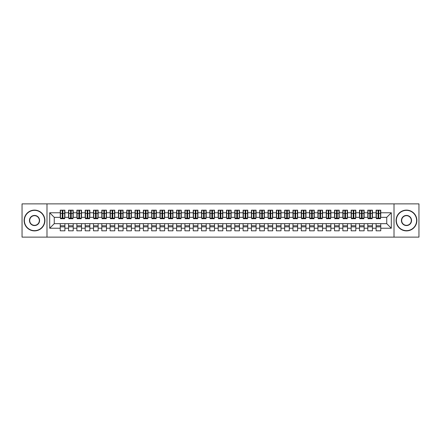 <?xml version="1.0" encoding="UTF-8"?>
<svg xmlns="http://www.w3.org/2000/svg" width="441" height="441" viewBox="0 0 441 441"><rect width="100%" height="100%" fill="white"/><g stroke="black" fill="none" stroke-linecap="round" stroke-linejoin="round"><path stroke-width="0.66" d="M394.011 237.126L418.95 237.126L418.95 203.874L394.011 203.874L394.011 237.126L46.989 237.126L46.989 203.874L22.05 203.874L22.05 237.126L46.989 237.126M378.097 215.225L378.764 215.225L378.097 215.225M380.754 225.775L376.101 225.775M376.101 226.861L380.754 226.861M369.784 215.225L370.451 215.225L369.784 215.225M372.447 225.775L367.788 225.775M367.788 226.861L372.447 226.861M361.471 215.225L362.138 215.225L361.471 215.225M364.134 225.775L359.476 225.775M359.476 226.861L364.134 226.861M353.158 215.225L353.825 215.225L353.158 215.225M355.821 225.775L351.163 225.775M351.163 226.861L355.821 226.861M344.845 215.225L345.512 215.225L344.845 215.225M347.508 225.775L342.855 225.775M342.855 226.861L347.508 226.861M336.538 215.225L337.2 215.225L336.538 215.225M339.195 225.775L334.543 225.775M334.543 226.861L339.195 226.861M328.225 215.225L328.887 215.225L328.225 215.225M330.882 225.775L326.23 225.775M326.23 226.861L330.882 226.861M319.912 215.225L320.579 215.225L319.912 215.225M322.569 225.775L317.917 225.775M317.917 226.861L322.569 226.861M311.6 215.225L312.267 215.225L311.6 215.225M314.262 225.775L309.604 225.775M309.604 226.861L314.262 226.861M303.287 215.225L303.954 215.225L303.287 215.225M305.949 225.775L301.291 225.775M301.291 226.861L305.949 226.861M294.974 215.225L295.641 215.225L294.974 215.225M297.636 225.775L292.978 225.775M292.978 226.861L297.636 226.861M286.667 215.225L287.328 215.225L286.667 215.225M289.324 225.775L284.671 225.775M284.671 226.861L289.324 226.861M278.354 215.225L279.015 215.225L278.354 215.225M281.011 225.775L276.358 225.775M276.358 226.861L281.011 226.861M270.041 215.225L270.702 215.225L270.041 215.225M272.698 225.775L268.045 225.775M268.045 226.861L272.698 226.861M261.728 215.225L262.395 215.225L261.728 215.225M264.385 225.775L259.732 225.775M259.732 226.861L264.385 226.861M253.415 215.225L254.082 215.225L253.415 215.225M256.078 225.775L251.42 225.775M251.42 226.861L256.078 226.861M245.102 215.225L245.769 215.225L245.102 215.225M247.765 225.775L243.107 225.775M243.107 226.861L247.765 226.861M236.789 215.225L237.456 215.225L236.789 215.225M239.452 225.775L234.799 225.775M234.799 226.861L239.452 226.861M228.482 215.225L229.144 215.225L228.482 215.225M231.139 225.775L226.487 225.775M226.487 226.861L231.139 226.861M220.169 215.225L220.831 215.225L220.169 215.225M222.826 225.775L218.174 225.775M218.174 226.861L222.826 226.861M211.856 215.225L212.518 215.225L211.856 215.225M214.513 225.775L209.861 225.775M209.861 226.861L214.513 226.861M203.544 215.225L204.211 215.225L203.544 215.225M206.201 225.775L201.548 225.775M201.548 226.861L206.201 226.861M195.231 215.225L195.898 215.225L195.231 215.225M197.893 225.775L193.235 225.775M193.235 226.861L197.893 226.861M186.918 215.225L187.585 215.225L186.918 215.225M189.58 225.775L184.922 225.775M184.922 226.861L189.58 226.861M178.605 215.225L179.272 215.225L178.605 215.225M181.268 225.775L176.615 225.775M176.615 226.861L181.268 226.861M170.298 215.225L170.959 215.225L170.298 215.225M172.955 225.775L168.302 225.775M168.302 226.861L172.955 226.861M161.985 215.225L162.646 215.225L161.985 215.225M164.642 225.775L159.989 225.775M159.989 226.861L164.642 226.861M153.672 215.225L154.333 215.225L153.672 215.225M156.329 225.775L151.676 225.775M151.676 226.861L156.329 226.861M145.359 215.225L146.026 215.225L145.359 215.225M148.022 225.775L143.364 225.775M143.364 226.861L148.022 226.861M137.046 215.225L137.713 215.225L137.046 215.225M139.709 225.775L135.051 225.775M135.051 226.861L139.709 226.861M128.733 215.225L129.4 215.225L128.733 215.225M131.396 225.775L126.738 225.775M126.738 226.861L131.396 226.861M120.421 215.225L121.088 215.225L120.421 215.225M123.083 225.775L118.431 225.775M118.431 226.861L123.083 226.861M112.113 215.225L112.775 215.225L112.113 215.225M114.77 225.775L110.118 225.775M110.118 226.861L114.77 226.861M103.8 215.225L104.462 215.225L103.8 215.225M106.457 225.775L101.805 225.775M101.805 226.861L106.457 226.861M95.488 215.225L96.155 215.225L95.488 215.225M98.145 225.775L93.492 225.775M93.492 226.861L98.145 226.861M87.175 215.225L87.842 215.225L87.175 215.225M89.837 225.775L85.179 225.775M85.179 226.861L89.837 226.861M78.862 215.225L79.529 215.225L78.862 215.225M81.524 225.775L76.866 225.775M76.866 226.861L81.524 226.861M70.549 215.225L71.216 215.225L70.549 215.225M73.212 225.775L68.553 225.775M68.553 226.861L73.212 226.861M394.011 203.874L46.989 203.874M60.494 217.341L54.26 217.341L49.69 212.771L49.69 228.229L60.246 228.229L60.246 230.808L64.899 230.808L64.899 228.229L68.553 228.229L68.553 230.808L73.212 230.808L73.212 228.229L76.866 228.229L76.866 230.808L81.524 230.808L81.524 228.229L85.179 228.229L85.179 230.808L89.837 230.808L89.837 228.229L93.492 228.229L93.492 230.808L98.145 230.808L98.145 228.229L101.805 228.229L101.805 230.808L106.457 230.808L106.457 228.229L110.118 228.229L110.118 230.808L114.77 230.808L114.77 228.229L118.431 228.229L118.431 230.808L123.083 230.808L123.083 228.229L126.738 228.229L126.738 230.808L131.396 230.808L131.396 228.229L135.051 228.229L135.051 230.808L139.709 230.808L139.709 228.229L143.364 228.229L143.364 230.808L148.022 230.808L148.022 228.229L151.676 228.229L151.676 230.808L156.329 230.808L156.329 228.229L159.989 228.229L159.989 230.808L164.642 230.808L164.642 228.229L168.302 228.229L168.302 230.808L172.955 230.808L172.955 228.229L176.615 228.229L176.615 230.808L181.268 230.808L181.268 228.229L184.922 228.229L184.922 230.808L189.58 230.808L189.58 228.229L193.235 228.229L193.235 230.808L197.893 230.808L197.893 228.229L201.548 228.229L201.548 230.808L206.201 230.808L206.201 228.229L209.861 228.229L209.861 230.808L214.513 230.808L214.513 228.229L218.174 228.229L218.174 230.808L222.826 230.808L222.826 228.229L226.487 228.229L226.487 230.808L231.139 230.808L231.139 228.229L234.799 228.229L234.799 230.808L239.452 230.808L239.452 228.229L243.107 228.229L243.107 230.808L247.765 230.808L247.765 228.229L251.42 228.229L251.42 230.808L256.078 230.808L256.078 228.229L259.732 228.229L259.732 230.808L264.385 230.808L264.385 228.229L268.045 228.229L268.045 230.808L272.698 230.808L272.698 228.229L276.358 228.229L276.358 230.808L281.011 230.808L281.011 228.229L284.671 228.229L284.671 230.808L289.324 230.808L289.324 228.229L292.978 228.229L292.978 230.808L297.636 230.808L297.636 228.229L301.291 228.229L301.291 230.808L305.949 230.808L305.949 228.229L309.604 228.229L309.604 230.808L314.262 230.808L314.262 228.229L317.917 228.229L317.917 230.808L322.569 230.808L322.569 228.229L326.23 228.229L326.23 230.808L330.882 230.808L330.882 228.229L334.543 228.229L334.543 230.808L339.195 230.808L339.195 228.229L342.855 228.229L342.855 230.808L347.508 230.808L347.508 228.229L351.163 228.229L351.163 230.808L355.821 230.808L355.821 228.229L359.476 228.229L359.476 230.808L364.134 230.808L364.134 228.229L367.788 228.229L367.788 230.808L372.447 230.808L372.447 228.229L376.101 228.229L376.101 230.808L380.754 230.808L380.754 223.659L386.74 223.659L386.74 217.341L380.506 217.341M49.69 212.771L60.246 212.771L60.246 217.341M386.74 217.341L391.31 212.771L380.754 212.771L380.754 210.192L376.101 210.192L376.101 212.771L372.447 212.771L372.447 210.192L367.788 210.192L367.788 212.771L364.134 212.771L364.134 210.192L359.476 210.192L359.476 212.771L355.821 212.771L355.821 210.192L351.163 210.192L351.163 212.771L347.508 212.771L347.508 210.192L342.855 210.192L342.855 212.771L339.195 212.771L339.195 210.192L334.543 210.192L334.543 212.771L330.882 212.771L330.882 210.192L326.23 210.192L326.23 212.771L322.569 212.771L322.569 210.192L317.917 210.192L317.917 212.771L314.262 212.771L314.262 210.192L309.604 210.192L309.604 212.771L305.949 212.771L305.949 210.192L301.291 210.192L301.291 212.771L297.636 212.771L297.636 210.192L292.978 210.192L292.978 212.771L289.324 212.771L289.324 210.192L284.671 210.192L284.671 212.771L281.011 212.771L281.011 210.192L276.358 210.192L276.358 212.771L272.698 212.771L272.698 210.192L268.045 210.192L268.045 212.771L264.385 212.771L264.385 210.192L259.732 210.192L259.732 212.771L256.078 212.771L256.078 210.192L251.42 210.192L251.42 212.771L247.765 212.771L247.765 210.192L243.107 210.192L243.107 212.771L239.452 212.771L239.452 210.192L234.799 210.192L234.799 212.771L231.139 212.771L231.139 210.192L226.487 210.192L226.487 212.771L222.826 212.771L222.826 210.192L218.174 210.192L218.174 212.771L214.513 212.771L214.513 210.192L209.861 210.192L209.861 212.771L206.201 212.771L206.201 210.192L201.548 210.192L201.548 212.771L197.893 212.771L197.893 210.192L193.235 210.192L193.235 212.771L189.58 212.771L189.58 210.192L184.922 210.192L184.922 212.771L181.268 212.771L181.268 210.192L176.615 210.192L176.615 212.771L172.955 212.771L172.955 210.192L168.302 210.192L168.302 212.771L164.642 212.771L164.642 210.192L159.989 210.192L159.989 212.771L156.329 212.771L156.329 210.192L151.676 210.192L151.676 212.771L148.022 212.771L148.022 210.192L143.364 210.192L143.364 212.771L139.709 212.771L139.709 210.192L135.051 210.192L135.051 212.771L131.396 212.771L131.396 210.192L126.738 210.192L126.738 212.771L123.083 212.771L123.083 210.192L118.431 210.192L118.431 212.771L114.77 212.771L114.77 210.192L110.118 210.192L110.118 212.771L106.457 212.771L106.457 210.192L101.805 210.192L101.805 212.771L98.145 212.771L98.145 210.192L93.492 210.192L93.492 212.771L89.837 212.771L89.837 210.192L85.179 210.192L85.179 212.771L81.524 212.771L81.524 210.192L76.866 210.192L76.866 212.771L73.212 212.771L73.212 210.192L68.553 210.192L68.553 212.771L64.899 212.771L64.899 210.192L60.246 210.192L60.246 212.771M391.31 212.771L391.31 228.229L380.754 228.229M372.447 228.229L372.447 223.659L380.754 223.659M376.101 228.229L376.101 223.659M380.754 212.771L380.754 217.341M364.134 228.229L364.134 223.659L372.447 223.659M367.788 228.229L367.788 223.659M376.101 212.771L376.101 217.341L372.193 217.341M372.447 212.771L372.447 217.341M355.821 228.229L355.821 223.659L364.134 223.659M359.476 228.229L359.476 223.659M367.788 212.771L367.788 217.341L363.88 217.341M364.134 212.771L364.134 217.341M347.508 228.229L347.508 223.659L355.821 223.659M351.163 228.229L351.163 223.659M359.476 212.771L359.476 217.341L355.573 217.341M355.821 212.771L355.821 217.341M339.195 228.229L339.195 223.659L347.508 223.659M342.855 228.229L342.855 223.659M351.163 212.771L351.163 217.341L347.26 217.341M347.508 212.771L347.508 217.341M330.882 228.229L330.882 223.659L339.195 223.659M334.543 228.229L334.543 223.659M342.855 212.771L342.855 217.341L338.947 217.341M339.195 212.771L339.195 217.341M322.569 228.229L322.569 223.659L330.882 223.659M326.23 228.229L326.23 223.659M334.543 212.771L334.543 217.341L330.634 217.341M330.882 212.771L330.882 217.341M314.262 228.229L314.262 223.659L322.569 223.659M317.917 228.229L317.917 223.659M326.23 212.771L326.23 217.341L322.321 217.341M322.569 212.771L322.569 217.341M305.949 228.229L305.949 223.659L314.262 223.659M309.604 228.229L309.604 223.659M317.917 212.771L317.917 217.341L314.009 217.341M314.262 212.771L314.262 217.341M297.636 228.229L297.636 223.659L305.949 223.659M301.291 228.229L301.291 223.659M309.604 212.771L309.604 217.341L305.696 217.341M305.949 212.771L305.949 217.341M289.324 228.229L289.324 223.659L297.636 223.659M292.978 228.229L292.978 223.659M301.291 212.771L301.291 217.341L297.388 217.341M297.636 212.771L297.636 217.341M281.011 228.229L281.011 223.659L289.324 223.659M284.671 228.229L284.671 223.659M292.978 212.771L292.978 217.341L289.075 217.341M289.324 212.771L289.324 217.341M272.698 228.229L272.698 223.659L281.011 223.659M276.358 228.229L276.358 223.659M284.671 212.771L284.671 217.341L280.763 217.341M281.011 212.771L281.011 217.341M264.385 228.229L264.385 223.659L272.698 223.659M268.045 228.229L268.045 223.659M276.358 212.771L276.358 217.341L272.45 217.341M272.698 212.771L272.698 217.341M256.078 228.229L256.078 223.659L264.385 223.659M259.732 228.229L259.732 223.659M268.045 212.771L268.045 217.341L264.137 217.341M264.385 212.771L264.385 217.341M247.765 228.229L247.765 223.659L256.078 223.659M251.42 228.229L251.42 223.659M259.732 212.771L259.732 217.341L255.824 217.341M256.078 212.771L256.078 217.341M239.452 228.229L239.452 223.659L247.765 223.659M243.107 228.229L243.107 223.659M251.42 212.771L251.42 217.341L247.517 217.341M247.765 212.771L247.765 217.341M231.139 228.229L231.139 223.659L239.452 223.659M234.799 228.229L234.799 223.659M243.107 212.771L243.107 217.341L239.204 217.341M239.452 212.771L239.452 217.341M222.826 228.229L222.826 223.659L231.139 223.659M226.487 228.229L226.487 223.659M234.799 212.771L234.799 217.341L230.891 217.341M231.139 212.771L231.139 217.341M214.513 228.229L214.513 223.659L222.826 223.659M218.174 228.229L218.174 223.659M226.487 212.771L226.487 217.341L222.578 217.341M222.826 212.771L222.826 217.341M206.201 228.229L206.201 223.659L214.513 223.659M209.861 228.229L209.861 223.659M218.174 212.771L218.174 217.341L214.265 217.341M214.513 212.771L214.513 217.341M197.893 228.229L197.893 223.659L206.201 223.659M201.548 228.229L201.548 223.659M209.861 212.771L209.861 217.341L205.953 217.341M206.201 212.771L206.201 217.341M189.58 228.229L189.58 223.659L197.893 223.659M193.235 228.229L193.235 223.659M201.548 212.771L201.548 217.341L197.64 217.341M197.893 212.771L197.893 217.341M181.268 228.229L181.268 223.659L189.58 223.659M184.922 228.229L184.922 223.659M193.235 212.771L193.235 217.341L189.332 217.341M189.58 212.771L189.58 217.341M172.955 228.229L172.955 223.659L181.268 223.659M176.615 228.229L176.615 223.659M184.922 212.771L184.922 217.341L181.019 217.341M181.268 212.771L181.268 217.341M164.642 228.229L164.642 223.659L172.955 223.659M168.302 228.229L168.302 223.659M176.615 212.771L176.615 217.341L172.707 217.341M172.955 212.771L172.955 217.341M156.329 228.229L156.329 223.659L164.642 223.659M159.989 228.229L159.989 223.659M168.302 212.771L168.302 217.341L164.394 217.341M164.642 212.771L164.642 217.341M148.022 228.229L148.022 223.659L156.329 223.659M151.676 228.229L151.676 223.659M159.989 212.771L159.989 217.341L156.081 217.341M156.329 212.771L156.329 217.341M139.709 228.229L139.709 223.659L148.022 223.659M143.364 228.229L143.364 223.659M151.676 212.771L151.676 217.341L147.768 217.341M148.022 212.771L148.022 217.341M131.396 228.229L131.396 223.659L139.709 223.659M135.051 228.229L135.051 223.659M143.364 212.771L143.364 217.341L139.455 217.341M139.709 212.771L139.709 217.341M123.083 228.229L123.083 223.659L131.396 223.659M126.738 228.229L126.738 223.659M135.051 212.771L135.051 217.341L131.148 217.341M131.396 212.771L131.396 217.341M114.77 228.229L114.77 223.659L123.083 223.659M118.431 228.229L118.431 223.659M126.738 212.771L126.738 217.341L122.835 217.341M123.083 212.771L123.083 217.341M106.457 228.229L106.457 223.659L114.77 223.659M110.118 228.229L110.118 223.659M118.431 212.771L118.431 217.341L114.522 217.341M114.77 212.771L114.77 217.341M98.145 228.229L98.145 223.659L106.457 223.659M101.805 228.229L101.805 223.659M110.118 212.771L110.118 217.341L106.209 217.341M106.457 212.771L106.457 217.341M89.837 228.229L89.837 223.659L98.145 223.659M93.492 228.229L93.492 223.659M101.805 212.771L101.805 217.341L97.896 217.341M98.145 212.771L98.145 217.341M81.524 228.229L81.524 223.659L89.837 223.659M85.179 228.229L85.179 223.659M93.492 212.771L93.492 217.341L89.584 217.341M89.837 212.771L89.837 217.341M73.212 228.229L73.212 223.659L81.524 223.659M76.866 228.229L76.866 223.659M85.179 212.771L85.179 217.341L81.271 217.341M81.524 212.771L81.524 217.341M64.899 228.229L64.899 223.659L73.212 223.659M68.553 228.229L68.553 223.659M76.866 212.771L76.866 217.341L72.963 217.341M73.212 212.771L73.212 217.341M62.236 215.225L62.903 215.225L62.236 215.225M64.899 225.775L60.246 225.775M60.246 226.861L64.899 226.861M49.69 228.229L54.26 223.659L64.899 223.659M60.246 228.229L60.246 223.659M68.553 212.771L68.553 217.341L64.651 217.341M64.899 212.771L64.899 217.341M54.26 217.341L54.26 223.659M391.31 228.229L386.74 223.659M60.494 210.274L64.651 210.274L60.494 210.274L60.494 218.714L62.236 218.714L62.236 210.307L64.651 210.318L64.651 218.714L62.903 218.714L62.903 210.318M62.236 211.388L62.903 211.388M62.236 218.014L62.903 218.014M62.903 216.972L62.236 216.972M62.236 216.564L62.903 216.564M68.807 210.274L72.963 210.274L68.807 210.274L68.807 218.714L70.549 218.714L70.549 210.307L72.963 210.318L72.963 218.714L71.216 218.714L71.216 210.318M70.549 211.388L71.216 211.388M70.549 218.014L71.216 218.014M71.216 216.972L70.549 216.972M70.549 216.564L71.216 216.564M77.12 210.274L81.271 210.274L77.12 210.274L77.12 218.714L78.862 218.714L78.862 210.307L81.271 210.318L81.271 218.714L79.529 218.714L79.529 210.318M78.862 211.388L79.529 211.388M78.862 218.014L79.529 218.014M79.529 216.972L78.862 216.972M78.862 216.564L79.529 216.564M85.427 210.274L89.584 210.274L85.427 210.274L85.427 218.714L87.175 218.714L87.175 210.307L89.584 210.318L89.584 218.714L87.842 218.714L87.842 210.318M87.175 211.388L87.842 211.388M87.175 218.014L87.842 218.014M87.842 216.972L87.175 216.972M87.175 216.564L87.842 216.564M93.74 210.274L97.896 210.274L93.74 210.274L93.74 218.714L95.488 218.714L95.488 210.307L97.896 210.318L97.896 218.714L96.155 218.714L96.155 210.318M95.488 211.388L96.155 211.388M95.488 218.014L96.155 218.014M96.155 216.972L95.488 216.972M95.488 216.564L96.155 216.564M34.519 210.357A10.143 10.143 0 0 0 24.376 220.5A10.143 10.143 0 0 0 34.519 230.643A10.143 10.143 0 0 0 44.657 220.5A10.143 10.143 0 0 0 34.519 210.357M34.519 230.891A10.391 10.391 0 0 1 24.128 220.5A10.391 10.391 0 0 1 34.519 210.109A10.391 10.391 0 0 1 44.91 220.5A10.391 10.391 0 0 1 34.519 230.891M34.519 215.429A5.071 5.071 0 0 1 39.591 220.5A5.071 5.071 0 0 1 34.519 225.572A5.071 5.071 0 0 1 29.448 220.5A5.071 5.071 0 0 1 34.519 215.429M34.519 225.323A4.823 4.823 0 0 0 39.337 220.5A4.823 4.823 0 0 0 34.519 215.677A4.823 4.823 0 0 0 29.696 220.5A4.823 4.823 0 0 0 34.519 225.323M406.481 210.357A10.143 10.143 0 0 0 396.343 220.5A10.143 10.143 0 0 0 406.481 230.643A10.143 10.143 0 0 0 416.624 220.5A10.143 10.143 0 0 0 406.481 210.357M406.481 230.891A10.391 10.391 0 0 1 396.09 220.5A10.391 10.391 0 0 1 406.481 210.109A10.391 10.391 0 0 1 416.872 220.5A10.391 10.391 0 0 1 406.481 230.891M406.481 215.429A5.071 5.071 0 0 1 411.552 220.5A5.071 5.071 0 0 1 406.481 225.572A5.071 5.071 0 0 1 401.409 220.5A5.071 5.071 0 0 1 406.481 215.429M406.481 225.323A4.823 4.823 0 0 0 411.304 220.5A4.823 4.823 0 0 0 406.481 215.677A4.823 4.823 0 0 0 401.663 220.5A4.823 4.823 0 0 0 406.481 225.323M102.053 210.274L106.209 210.274L102.053 210.274L102.053 218.714L103.8 218.714L103.8 210.307L106.209 210.318L106.209 218.714L104.462 218.714L104.462 210.318M103.8 211.388L104.462 211.388M103.8 218.014L104.462 218.014M104.462 216.972L103.8 216.972M103.8 216.564L104.462 216.564M110.366 210.274L114.522 210.274L110.366 210.274L110.366 218.714L112.113 218.714L112.113 210.307L114.522 210.318L114.522 218.714L112.775 218.714L112.775 210.318M112.113 211.388L112.775 211.388M112.113 218.014L112.775 218.014M112.775 216.972L112.113 216.972M112.113 216.564L112.775 216.564M118.679 210.274L122.835 210.274L118.679 210.274L118.679 218.714L120.421 218.714L120.421 210.307L122.835 210.318L122.835 218.714L121.088 218.714L121.088 210.318M120.421 211.388L121.088 211.388M120.421 218.014L121.088 218.014M121.088 216.972L120.421 216.972M120.421 216.564L121.088 216.564M126.991 210.274L131.148 210.274L126.991 210.274L126.991 218.714L128.733 218.714L128.733 210.307L131.148 210.318L131.148 218.714L129.4 218.714L129.4 210.318M128.733 211.388L129.4 211.388M128.733 218.014L129.4 218.014M129.4 216.972L128.733 216.972M128.733 216.564L129.4 216.564M135.304 210.274L139.455 210.274L135.304 210.274L135.304 218.714L137.046 218.714L137.046 210.307L139.455 210.318L139.455 218.714L137.713 218.714L137.713 210.318M137.046 211.388L137.713 211.388M137.046 218.014L137.713 218.014M137.713 216.972L137.046 216.972M137.046 216.564L137.713 216.564M143.612 210.274L147.768 210.274L143.612 210.274L143.612 218.714L145.359 218.714L145.359 210.307L147.768 210.318L147.768 218.714L146.026 218.714L146.026 210.318M145.359 211.388L146.026 211.388M145.359 218.014L146.026 218.014M146.026 216.972L145.359 216.972M145.359 216.564L146.026 216.564M151.925 210.274L156.081 210.274L151.925 210.274L151.925 218.714L153.672 218.714L153.672 210.307L156.081 210.318L156.081 218.714L154.333 218.714L154.333 210.318M153.672 211.388L154.333 211.388M153.672 218.014L154.333 218.014M154.333 216.972L153.672 216.972M153.672 216.564L154.333 216.564M160.237 210.274L164.394 210.274L160.237 210.274L160.237 218.714L161.985 218.714L161.985 210.307L164.394 210.318L164.394 218.714L162.646 218.714L162.646 210.318M161.985 211.388L162.646 211.388M161.985 218.014L162.646 218.014M162.646 216.972L161.985 216.972M161.985 216.564L162.646 216.564M168.55 210.274L172.707 210.274L168.55 210.274L168.55 218.714L170.298 218.714L170.298 210.307L172.707 210.318L172.707 218.714L170.959 218.714L170.959 210.318M170.298 211.388L170.959 211.388M170.298 218.014L170.959 218.014M170.959 216.972L170.298 216.972M170.298 216.564L170.959 216.564M176.863 210.274L181.019 210.274L176.863 210.274L176.863 218.714L178.605 218.714L178.605 210.307L181.019 210.318L181.019 218.714L179.272 218.714L179.272 210.318M178.605 211.388L179.272 211.388M178.605 218.014L179.272 218.014M179.272 216.972L178.605 216.972M178.605 216.564L179.272 216.564M185.176 210.274L189.332 210.274L185.176 210.274L185.176 218.714L186.918 218.714L186.918 210.307L189.332 210.318L189.332 218.714L187.585 218.714L187.585 210.318M186.918 211.388L187.585 211.388M186.918 218.014L187.585 218.014M187.585 216.972L186.918 216.972M186.918 216.564L187.585 216.564M193.483 210.274L197.64 210.274L193.483 210.274L193.483 218.714L195.231 218.714L195.231 210.307L197.64 210.318L197.64 218.714L195.898 218.714L195.898 210.318M195.231 211.388L195.898 211.388M195.231 218.014L195.898 218.014M195.898 216.972L195.231 216.972M195.231 216.564L195.898 216.564M201.796 210.274L205.953 210.274L201.796 210.274L201.796 218.714L203.544 218.714L203.544 210.307L205.953 210.318L205.953 218.714L204.211 218.714L204.211 210.318M203.544 211.388L204.211 211.388M203.544 218.014L204.211 218.014M204.211 216.972L203.544 216.972M203.544 216.564L204.211 216.564M210.109 210.274L214.265 210.274L210.109 210.274L210.109 218.714L211.856 218.714L211.856 210.307L214.265 210.318L214.265 218.714L212.518 218.714L212.518 210.318M211.856 211.388L212.518 211.388M211.856 218.014L212.518 218.014M212.518 216.972L211.856 216.972M211.856 216.564L212.518 216.564M218.422 210.274L222.578 210.274L218.422 210.274L218.422 218.714L220.169 218.714L220.169 210.307L222.578 210.318L222.578 218.714L220.831 218.714L220.831 210.318M220.169 211.388L220.831 211.388M220.169 218.014L220.831 218.014M220.831 216.972L220.169 216.972M220.169 216.564L220.831 216.564M226.735 210.274L230.891 210.274L226.735 210.274L226.735 218.714L228.482 218.714L228.482 210.307L230.891 210.318L230.891 218.714L229.144 218.714L229.144 210.318M228.482 211.388L229.144 211.388M228.482 218.014L229.144 218.014M229.144 216.972L228.482 216.972M228.482 216.564L229.144 216.564M235.047 210.274L239.204 210.274L235.047 210.274L235.047 218.714L236.789 218.714L236.789 210.307L239.204 210.318L239.204 218.714L237.456 218.714L237.456 210.318M236.789 211.388L237.456 211.388M236.789 218.014L237.456 218.014M237.456 216.972L236.789 216.972M236.789 216.564L237.456 216.564M243.36 210.274L247.517 210.274L243.36 210.274L243.36 218.714L245.102 218.714L245.102 210.307L247.517 210.318L247.517 218.714L245.769 218.714L245.769 210.318M245.102 211.388L245.769 211.388M245.102 218.014L245.769 218.014M245.769 216.972L245.102 216.972M245.102 216.564L245.769 216.564M251.668 210.274L255.824 210.274L251.668 210.274L251.668 218.714L253.415 218.714L253.415 210.307L255.824 210.318L255.824 218.714L254.082 218.714L254.082 210.318M253.415 211.388L254.082 211.388M253.415 218.014L254.082 218.014M254.082 216.972L253.415 216.972M253.415 216.564L254.082 216.564M259.981 210.274L264.137 210.274L259.981 210.274L259.981 218.714L261.728 218.714L261.728 210.307L264.137 210.318L264.137 218.714L262.395 218.714L262.395 210.318M261.728 211.388L262.395 211.388M261.728 218.014L262.395 218.014M262.395 216.972L261.728 216.972M261.728 216.564L262.395 216.564M268.293 210.274L272.45 210.274L268.293 210.274L268.293 218.714L270.041 218.714L270.041 210.307L272.45 210.318L272.45 218.714L270.702 218.714L270.702 210.318M270.041 211.388L270.702 211.388M270.041 218.014L270.702 218.014M270.702 216.972L270.041 216.972M270.041 216.564L270.702 216.564M276.606 210.274L280.763 210.274L276.606 210.274L276.606 218.714L278.354 218.714L278.354 210.307L280.763 210.318L280.763 218.714L279.015 218.714L279.015 210.318M278.354 211.388L279.015 211.388M278.354 218.014L279.015 218.014M279.015 216.972L278.354 216.972M278.354 216.564L279.015 216.564M284.919 210.274L289.075 210.274L284.919 210.274L284.919 218.714L286.667 218.714L286.667 210.307L289.075 210.318L289.075 218.714L287.328 218.714L287.328 210.318M286.667 211.388L287.328 211.388M286.667 218.014L287.328 218.014M287.328 216.972L286.667 216.972M286.667 216.564L287.328 216.564M293.232 210.274L297.388 210.274L293.232 210.274L293.232 218.714L294.974 218.714L294.974 210.307L297.388 210.318L297.388 218.714L295.641 218.714L295.641 210.318M294.974 211.388L295.641 211.388M294.974 218.014L295.641 218.014M295.641 216.972L294.974 216.972M294.974 216.564L295.641 216.564M301.545 210.274L305.696 210.274L301.545 210.274L301.545 218.714L303.287 218.714L303.287 210.307L305.696 210.318L305.696 218.714L303.954 218.714L303.954 210.318M303.287 211.388L303.954 211.388M303.287 218.014L303.954 218.014M303.954 216.972L303.287 216.972M303.287 216.564L303.954 216.564M309.852 210.274L314.009 210.274L309.852 210.274L309.852 218.714L311.6 218.714L311.6 210.307L314.009 210.318L314.009 218.714L312.267 218.714L312.267 210.318M311.6 211.388L312.267 211.388M311.6 218.014L312.267 218.014M312.267 216.972L311.6 216.972M311.6 216.564L312.267 216.564M318.165 210.274L322.321 210.274L318.165 210.274L318.165 218.714L319.912 218.714L319.912 210.307L322.321 210.318L322.321 218.714L320.579 218.714L320.579 210.318M319.912 211.388L320.579 211.388M319.912 218.014L320.579 218.014M320.579 216.972L319.912 216.972M319.912 216.564L320.579 216.564M326.478 210.274L330.634 210.274L326.478 210.274L326.478 218.714L328.225 218.714L328.225 210.307L330.634 210.318L330.634 218.714L328.887 218.714L328.887 210.318M328.225 211.388L328.887 211.388M328.225 218.014L328.887 218.014M328.887 216.972L328.225 216.972M328.225 216.564L328.887 216.564M334.791 210.274L338.947 210.274L334.791 210.274L334.791 218.714L336.538 218.714L336.538 210.307L338.947 210.318L338.947 218.714L337.2 218.714L337.2 210.318M336.538 211.388L337.2 211.388M336.538 218.014L337.2 218.014M337.2 216.972L336.538 216.972M336.538 216.564L337.2 216.564M343.104 210.274L347.26 210.274L343.104 210.274L343.104 218.714L344.845 218.714L344.845 210.307L347.26 210.318L347.26 218.714L345.512 218.714L345.512 210.318M344.845 211.388L345.512 211.388M344.845 218.014L345.512 218.014M345.512 216.972L344.845 216.972M344.845 216.564L345.512 216.564M351.416 210.274L355.573 210.274L351.416 210.274L351.416 218.714L353.158 218.714L353.158 210.307L355.573 210.318L355.573 218.714L353.825 218.714L353.825 210.318M353.158 211.388L353.825 211.388M353.158 218.014L353.825 218.014M353.825 216.972L353.158 216.972M353.158 216.564L353.825 216.564M359.729 210.274L363.88 210.274L359.729 210.274L359.729 218.714L361.471 218.714L361.471 210.307L363.88 210.318L363.88 218.714L362.138 218.714L362.138 210.318M361.471 211.388L362.138 211.388M361.471 218.014L362.138 218.014M362.138 216.972L361.471 216.972M361.471 216.564L362.138 216.564M368.037 210.274L372.193 210.274L368.037 210.274L368.037 218.714L369.784 218.714L369.784 210.307L372.193 210.318L372.193 218.714L370.451 218.714L370.451 210.318M369.784 211.388L370.451 211.388M369.784 218.014L370.451 218.014M370.451 216.972L369.784 216.972M369.784 216.564L370.451 216.564M376.349 210.274L380.506 210.274L376.349 210.274L376.349 218.714L378.097 218.714L378.097 210.307L380.506 210.318L380.506 218.714L378.764 218.714L378.764 210.318M378.097 211.388L378.764 211.388M378.097 218.014L378.764 218.014M378.764 216.972L378.097 216.972M378.097 216.564L378.764 216.564M60.494 210.318L62.236 210.318M62.903 218.141L64.651 218.141M62.903 213.461L64.651 213.461M60.494 218.141L62.236 218.141M60.494 213.461L62.236 213.461M62.236 214.591L62.903 214.591M62.236 211.608L62.903 211.608M68.807 210.318L70.549 210.318M71.216 218.141L72.963 218.141M71.216 213.461L72.963 213.461M68.807 218.141L70.549 218.141M68.807 213.461L70.549 213.461M70.549 214.591L71.216 214.591M70.549 211.608L71.216 211.608M77.12 210.318L78.862 210.318M79.529 218.141L81.271 218.141M79.529 213.461L81.271 213.461M77.12 218.141L78.862 218.141M77.12 213.461L78.862 213.461M78.862 214.591L79.529 214.591M78.862 211.608L79.529 211.608M85.427 210.318L87.175 210.318M87.842 218.141L89.584 218.141M87.842 213.461L89.584 213.461M85.427 218.141L87.175 218.141M85.427 213.461L87.175 213.461M87.175 214.591L87.842 214.591M87.175 211.608L87.842 211.608M93.74 210.318L95.488 210.318M96.155 218.141L97.896 218.141M96.155 213.461L97.896 213.461M93.74 218.141L95.488 218.141M93.74 213.461L95.488 213.461M95.488 214.591L96.155 214.591M95.488 211.608L96.155 211.608M102.053 210.318L103.8 210.318M104.462 218.141L106.209 218.141M104.462 213.461L106.209 213.461M102.053 218.141L103.8 218.141M102.053 213.461L103.8 213.461M103.8 214.591L104.462 214.591M103.8 211.608L104.462 211.608M110.366 210.318L112.113 210.318M112.775 218.141L114.522 218.141M112.775 213.461L114.522 213.461M110.366 218.141L112.113 218.141M110.366 213.461L112.113 213.461M112.113 214.591L112.775 214.591M112.113 211.608L112.775 211.608M118.679 210.318L120.421 210.318M121.088 218.141L122.835 218.141M121.088 213.461L122.835 213.461M118.679 218.141L120.421 218.141M118.679 213.461L120.421 213.461M120.421 214.591L121.088 214.591M120.421 211.608L121.088 211.608M126.991 210.318L128.733 210.318M129.4 218.141L131.148 218.141M129.4 213.461L131.148 213.461M126.991 218.141L128.733 218.141M126.991 213.461L128.733 213.461M128.733 214.591L129.4 214.591M128.733 211.608L129.4 211.608M135.304 210.318L137.046 210.318M137.713 218.141L139.455 218.141M137.713 213.461L139.455 213.461M135.304 218.141L137.046 218.141M135.304 213.461L137.046 213.461M137.046 214.591L137.713 214.591M137.046 211.608L137.713 211.608M143.612 210.318L145.359 210.318M146.026 218.141L147.768 218.141M146.026 213.461L147.768 213.461M143.612 218.141L145.359 218.141M143.612 213.461L145.359 213.461M145.359 214.591L146.026 214.591M145.359 211.608L146.026 211.608M151.925 210.318L153.672 210.318M154.333 218.141L156.081 218.141M154.333 213.461L156.081 213.461M151.925 218.141L153.672 218.141M151.925 213.461L153.672 213.461M153.672 214.591L154.333 214.591M153.672 211.608L154.333 211.608M160.237 210.318L161.985 210.318M162.646 218.141L164.394 218.141M162.646 213.461L164.394 213.461M160.237 218.141L161.985 218.141M160.237 213.461L161.985 213.461M161.985 214.591L162.646 214.591M161.985 211.608L162.646 211.608M168.55 210.318L170.298 210.318M170.959 218.141L172.707 218.141M170.959 213.461L172.707 213.461M168.55 218.141L170.298 218.141M168.55 213.461L170.298 213.461M170.298 214.591L170.959 214.591M170.298 211.608L170.959 211.608M176.863 210.318L178.605 210.318M179.272 218.141L181.019 218.141M179.272 213.461L181.019 213.461M176.863 218.141L178.605 218.141M176.863 213.461L178.605 213.461M178.605 214.591L179.272 214.591M178.605 211.608L179.272 211.608M185.176 210.318L186.918 210.318M187.585 218.141L189.332 218.141M187.585 213.461L189.332 213.461M185.176 218.141L186.918 218.141M185.176 213.461L186.918 213.461M186.918 214.591L187.585 214.591M186.918 211.608L187.585 211.608M193.483 210.318L195.231 210.318M195.898 218.141L197.64 218.141M195.898 213.461L197.64 213.461M193.483 218.141L195.231 218.141M193.483 213.461L195.231 213.461M195.231 214.591L195.898 214.591M195.231 211.608L195.898 211.608M201.796 210.318L203.544 210.318M204.211 218.141L205.953 218.141M204.211 213.461L205.953 213.461M201.796 218.141L203.544 218.141M201.796 213.461L203.544 213.461M203.544 214.591L204.211 214.591M203.544 211.608L204.211 211.608M210.109 210.318L211.856 210.318M212.518 218.141L214.265 218.141M212.518 213.461L214.265 213.461M210.109 218.141L211.856 218.141M210.109 213.461L211.856 213.461M211.856 214.591L212.518 214.591M211.856 211.608L212.518 211.608M218.422 210.318L220.169 210.318M220.831 218.141L222.578 218.141M220.831 213.461L222.578 213.461M218.422 218.141L220.169 218.141M218.422 213.461L220.169 213.461M220.169 214.591L220.831 214.591M220.169 211.608L220.831 211.608M226.735 210.318L228.482 210.318M229.144 218.141L230.891 218.141M229.144 213.461L230.891 213.461M226.735 218.141L228.482 218.141M226.735 213.461L228.482 213.461M228.482 214.591L229.144 214.591M228.482 211.608L229.144 211.608M235.047 210.318L236.789 210.318M237.456 218.141L239.204 218.141M237.456 213.461L239.204 213.461M235.047 218.141L236.789 218.141M235.047 213.461L236.789 213.461M236.789 214.591L237.456 214.591M236.789 211.608L237.456 211.608M243.36 210.318L245.102 210.318M245.769 218.141L247.517 218.141M245.769 213.461L247.517 213.461M243.36 218.141L245.102 218.141M243.36 213.461L245.102 213.461M245.102 214.591L245.769 214.591M245.102 211.608L245.769 211.608M251.668 210.318L253.415 210.318M254.082 218.141L255.824 218.141M254.082 213.461L255.824 213.461M251.668 218.141L253.415 218.141M251.668 213.461L253.415 213.461M253.415 214.591L254.082 214.591M253.415 211.608L254.082 211.608M259.981 210.318L261.728 210.318M262.395 218.141L264.137 218.141M262.395 213.461L264.137 213.461M259.981 218.141L261.728 218.141M259.981 213.461L261.728 213.461M261.728 214.591L262.395 214.591M261.728 211.608L262.395 211.608M268.293 210.318L270.041 210.318M270.702 218.141L272.45 218.141M270.702 213.461L272.45 213.461M268.293 218.141L270.041 218.141M268.293 213.461L270.041 213.461M270.041 214.591L270.702 214.591M270.041 211.608L270.702 211.608M276.606 210.318L278.354 210.318M279.015 218.141L280.763 218.141M279.015 213.461L280.763 213.461M276.606 218.141L278.354 218.141M276.606 213.461L278.354 213.461M278.354 214.591L279.015 214.591M278.354 211.608L279.015 211.608M284.919 210.318L286.667 210.318M287.328 218.141L289.075 218.141M287.328 213.461L289.075 213.461M284.919 218.141L286.667 218.141M284.919 213.461L286.667 213.461M286.667 214.591L287.328 214.591M286.667 211.608L287.328 211.608M293.232 210.318L294.974 210.318M295.641 218.141L297.388 218.141M295.641 213.461L297.388 213.461M293.232 218.141L294.974 218.141M293.232 213.461L294.974 213.461M294.974 214.591L295.641 214.591M294.974 211.608L295.641 211.608M301.545 210.318L303.287 210.318M303.954 218.141L305.696 218.141M303.954 213.461L305.696 213.461M301.545 218.141L303.287 218.141M301.545 213.461L303.287 213.461M303.287 214.591L303.954 214.591M303.287 211.608L303.954 211.608M309.852 210.318L311.6 210.318M312.267 218.141L314.009 218.141M312.267 213.461L314.009 213.461M309.852 218.141L311.6 218.141M309.852 213.461L311.6 213.461M311.6 214.591L312.267 214.591M311.6 211.608L312.267 211.608M318.165 210.318L319.912 210.318M320.579 218.141L322.321 218.141M320.579 213.461L322.321 213.461M318.165 218.141L319.912 218.141M318.165 213.461L319.912 213.461M319.912 214.591L320.579 214.591M319.912 211.608L320.579 211.608M326.478 210.318L328.225 210.318M328.887 218.141L330.634 218.141M328.887 213.461L330.634 213.461M326.478 218.141L328.225 218.141M326.478 213.461L328.225 213.461M328.225 214.591L328.887 214.591M328.225 211.608L328.887 211.608M334.791 210.318L336.538 210.318M337.2 218.141L338.947 218.141M337.2 213.461L338.947 213.461M334.791 218.141L336.538 218.141M334.791 213.461L336.538 213.461M336.538 214.591L337.2 214.591M336.538 211.608L337.2 211.608M343.104 210.318L344.845 210.318M345.512 218.141L347.26 218.141M345.512 213.461L347.26 213.461M343.104 218.141L344.845 218.141M343.104 213.461L344.845 213.461M344.845 214.591L345.512 214.591M344.845 211.608L345.512 211.608M351.416 210.318L353.158 210.318M353.825 218.141L355.573 218.141M353.825 213.461L355.573 213.461M351.416 218.141L353.158 218.141M351.416 213.461L353.158 213.461M353.158 214.591L353.825 214.591M353.158 211.608L353.825 211.608M359.729 210.318L361.471 210.318M362.138 218.141L363.88 218.141M362.138 213.461L363.88 213.461M359.729 218.141L361.471 218.141M359.729 213.461L361.471 213.461M361.471 214.591L362.138 214.591M361.471 211.608L362.138 211.608M368.037 210.318L369.784 210.318M370.451 218.141L372.193 218.141M370.451 213.461L372.193 213.461M368.037 218.141L369.784 218.141M368.037 213.461L369.784 213.461M369.784 214.591L370.451 214.591M369.784 211.608L370.451 211.608M376.349 210.318L378.097 210.318M378.764 218.141L380.506 218.141M378.764 213.461L380.506 213.461M376.349 218.141L378.097 218.141M376.349 213.461L378.097 213.461M378.097 214.591L378.764 214.591M378.097 211.608L378.764 211.608"/></g></svg>

